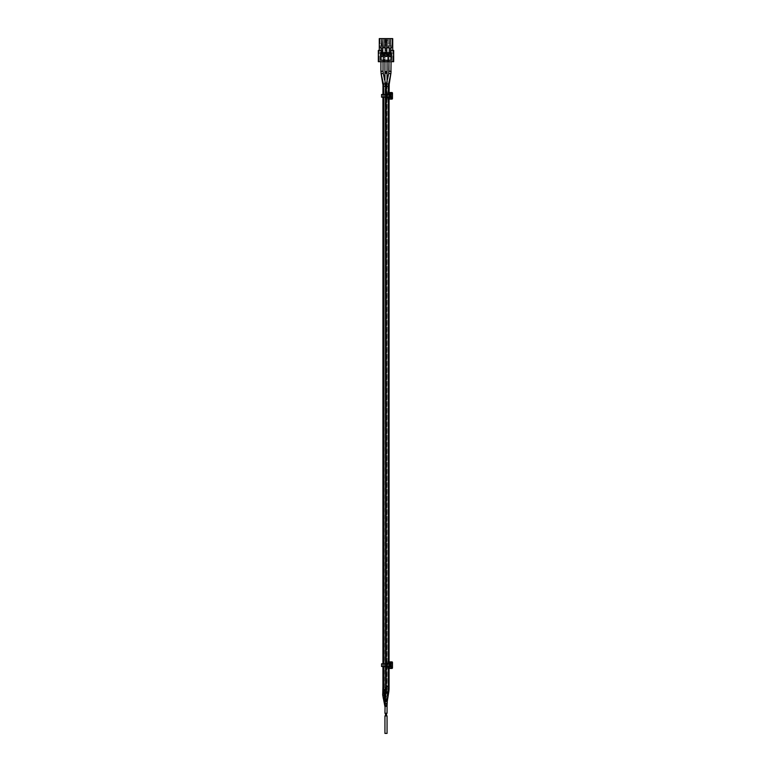 <?xml version="1.0" encoding="UTF-8"?>
<svg xmlns="http://www.w3.org/2000/svg" width="772" height="772" viewBox="0 0 772 772"><rect width="100%" height="100%" fill="white"/><g stroke="black" fill="none" stroke-linecap="round" stroke-linejoin="round"><path stroke-width="0.58" stroke-dasharray="3.86 2.9" d="M382.787 94.483L384.929 94.483L382.787 94.483L382.787 97.175L382.787 94.483M389.069 92.544L386.434 92.544A0.531 0.531 0 0 0 385.903 93.074L386.434 92.736L386.434 98.922L385.903 97.175L382.787 97.175L387.033 97.175L387.033 94.483L389.185 94.483L389.185 97.175L387.033 97.175M387.033 94.483L384.929 94.483L385.903 94.483L385.903 93.074M385.903 98.584A0.531 0.531 0 0 0 386.434 99.106L389.069 99.106M389.069 94.001L387.361 94.483L389.185 94.483L389.185 97.175L386.83 97.504L387.168 94.145L387.168 97.504L390.864 97.841L387.505 98.179L387.505 97.648L389.069 97.648M384.929 97.175L381.571 97.175L381.571 94.483L384.929 94.483L384.929 97.175L385.961 97.175L385.961 94.483L384.929 94.483L384.929 97.175L384.929 94.483M387.573 94.618L387.283 97.311L390.931 97.175L390.931 94.483L387.341 94.483L389.725 94.483L389.725 97.175L387.573 97.04M387.255 96.77L387.283 94.348L389.455 94.618L389.725 96.77M387.988 97.04L389.098 97.04L389.098 94.618L388.499 94.618M389.455 97.04L388.499 97.04M392.465 93.074L386.434 93.074L386.434 98.584L391.935 98.584L391.935 93.074L391.935 98.922L392.465 98.584M387.187 701.642L385.132 701.285L384.938 703.572L387.062 703.572L384.938 703.572L384.938 713.251L387.062 713.251L384.938 713.251L387.062 713.251L384.938 713.251L387.062 713.251L384.938 713.251L387.062 713.251L384.938 713.251L387.062 713.251L384.938 713.251L384.938 700.812L387.062 700.812L384.938 700.812L384.938 688.354L387.062 688.354L384.938 688.354L384.938 85.123L387.062 85.123L384.938 85.123L384.938 81.012L384.938 84.244L386.328 84.399M383.703 666.497L383.703 663.814M383.703 97.175L383.703 94.483M385.701 689.579L385.382 687.543L384.938 691.345L384.938 85.933L386.193 85.933M383.761 690.815L384.958 690.728L386.405 695.997L384.938 695.755M386.183 666.497L386.183 663.814M386.183 97.175L386.183 94.483M382.931 94.483L382.931 97.175M382.931 663.814L382.931 666.497M392.716 50.421L392.716 61.702L392.716 50.421L390.69 50.556L390.236 38.938L390.738 46.986A0.936 0.936 -90 0 0 390.786 47.14L391.549 48.134L390.786 47.14A0.936 0.936 90 0 1 390.728 46.947L390.97 46.909A0.675 0.675 -90 0 0 391.037 47.034L391.549 48.134L391.037 47.034A0.675 0.675 90 0 1 390.989 46.889A0.675 0.675 -90 0 0 391.037 47.034L391.549 48.134L391.037 47.034A0.675 0.675 90 0 1 390.989 46.889L390.97 45.673L389.358 45.673L389.831 39.912L389.831 44.361L389.088 45.673L390.7 45.673L390.7 50.441L389.358 50.711L389.561 39.777L389.329 46.986A0.936 0.936 90 0 1 389.271 47.14A0.936 0.936 -90 0 0 389.339 46.947L389.117 55.951A7.237 2.306 -84.6 0 1 389.02 55.96L389.3 56.298A7.614 2.49 -90 0 0 389.387 56.288A7.614 2.49 -90 0 1 389.3 56.298L389.02 55.96A7.237 2.306 -84.6 0 0 389.117 55.951L391.086 55.999L388.972 55.999L391.115 56.752L388.972 56.752L390.497 56.346L388.972 56.752L388.856 54.735L391.201 54.735L391.201 55.883L391.481 54.735L388.577 54.735L388.953 51.782L390.912 51.782L390.7 50.441L389.088 50.441L388.876 52.303L389.088 46.909A0.675 0.675 90 0 1 389.03 47.034L388.509 48.134L389.03 47.034A0.675 0.675 -90 0 0 389.078 46.889L389.088 49.427L389.329 46.986A0.936 0.936 90 0 1 389.271 47.14A0.936 0.936 -90 0 0 389.339 46.947L389.088 46.909A0.675 0.675 90 0 1 389.03 47.034L388.509 48.134L389.03 47.034A0.675 0.675 -90 0 0 389.078 46.889L389.088 45.673L390.7 45.673L390.97 50.981L390.7 50.441L393.662 50.421L392.716 50.421L393.662 50.421L393.662 61.702L392.716 61.702L393.662 61.702L393.662 50.421L393.662 61.702L385.064 61.702L385.064 60.226L381.03 60.226L381.03 50.421L381.03 60.226L381.03 50.421L380.895 51.782L382.815 52.39L381.127 52.525L382.208 52.525L382.815 53.461L381.735 53.461L380.644 54.735L381.426 54.069L381.204 51.782L380.799 54.735L383.144 54.735L383.144 55.883L382.613 56.288L383.047 56.752L380.895 56.752L381.889 56.752L381.889 55.999L382.053 56.752L380.914 56.752L383.047 56.752L380.895 56.752L381.243 56.298L380.519 55.873L383.423 55.931L380.519 55.873L380.519 54.735L383.298 54.735L382.854 54.069L381.088 54.069L381.088 51.782L382.854 51.782L382.854 54.069L381.088 54.069L381.088 51.782L383.047 51.782L382.372 52.303L380.895 51.782L383.047 51.782L383.047 52.303L383.047 51.28L383.124 52.303L383.047 48.134L380.895 48.134L383.047 48.134L380.895 48.134L383.047 48.134L383.124 52.303L382.372 51.782L382.372 48.134L382.372 52.303L381.571 52.303L382.372 51.782L382.372 48.134L382.372 51.782L381.571 51.782L381.571 48.134L380.818 54.069L383.124 54.069L383.124 52.303L383.124 54.069L380.818 54.069L382.999 54.069L382.642 50.441L381.3 50.441L381.088 51.782L382.854 51.782L383.008 54.069L382.999 51.782L382.208 51.782L382.854 51.782L382.642 45.673L383.047 51.28L382.642 46.745L382.642 50.441L380.895 50.981L381.03 45.673L381.503 44.351L382.169 44.371L382.169 39.912L382.439 44.351L382.42 39.623L381.773 44.371L381.773 39.912L382.439 39.71L382.912 50.711L381.3 50.441L380.895 51.782L382.815 52.39L381.735 53.461L382.815 53.461L381.127 53.461L383.423 54.735L380.519 54.735L380.519 55.873L380.799 54.735L383.144 54.735L383.423 55.931L383.423 54.735L380.519 54.735L381.272 46.986A0.936 0.936 90 0 1 381.214 47.14L380.75 48.134L381.214 47.14A0.936 0.936 -90 0 0 381.272 46.947L381.03 50.981L381.3 45.673L382.642 45.673L381.773 44.371L381.773 39.912L382.439 39.71L382.169 44.361L381.542 39.555L382.015 39.034L381.503 39.777A0.675 0.675 90 0 1 381.542 39.555L382.169 39.912L381.503 39.777L381.503 44.351L381.503 39.777A0.675 0.675 90 0 1 381.542 39.555L381.3 45.673L382.912 45.673L382.912 50.981L382.671 46.986A0.936 0.936 -90 0 0 382.729 47.14A0.936 0.936 90 0 1 382.661 46.947L382.912 50.981L382.912 49.398L382.912 50.46L381.03 50.441L381.272 46.986A0.936 0.936 90 0 1 381.214 47.14L380.451 48.134L381.214 47.14A0.936 0.936 -90 0 0 381.272 46.947L381.3 45.673L382.642 45.673L382.169 39.912L382.642 49.167L382.912 46.909A0.675 0.675 -90 0 0 382.97 47.034L383.491 48.134L382.97 47.034A0.675 0.675 90 0 1 382.922 46.889L382.671 46.986A0.936 0.936 -90 0 0 382.729 47.14L383.491 48.134L382.729 47.14A0.936 0.936 90 0 1 382.661 46.947L382.931 46.918A0.675 0.675 -90 0 0 382.97 47.034L383.491 48.134L382.97 47.034A0.675 0.675 90 0 1 382.922 46.889L382.169 44.361L382.632 50.556L382.642 45.673L381.3 45.673L381.291 50.498L381.773 39.777L381.03 46.909A0.675 0.675 90 0 1 380.963 47.034A0.675 0.675 -90 0 0 381.011 46.889L381.3 50.711L379.284 50.421L379.284 38.6L392.716 38.6L392.716 50.421L390.97 50.421L391.105 51.782L390.429 52.303L388.953 51.782L390.912 51.782L390.912 54.069L389.146 54.069L389.146 51.782L391.105 51.782L391.105 52.303L391.105 51.28L391.182 52.303L391.105 48.134L388.953 48.134L391.105 48.134L388.953 48.134L391.105 48.134L391.182 52.303L390.429 51.782L390.429 48.134L390.429 52.303L389.628 52.303L390.429 51.782L390.429 48.134L390.429 51.782L389.628 51.782L389.628 48.134L388.876 54.069L391.182 54.069L391.182 52.303L391.182 54.069L388.876 54.069L391.057 54.069L390.97 50.431L389.358 50.441L389.146 51.782L391.105 51.782L390.7 45.673L390.97 50.45L389.098 50.441L388.953 50.981L389.088 45.673L389.561 44.351L390.227 44.371L390.227 39.912L390.497 44.351L390.487 39.623L390.227 44.371L389.831 39.912L390.497 39.71L390.728 46.986A0.936 0.936 -90 0 0 390.786 47.14A0.936 0.936 90 0 1 390.728 46.947L389.831 44.371L389.831 39.912L390.487 39.623L390.227 44.361L389.599 39.555L390.072 39.034L389.561 39.777A0.675 0.675 90 0 1 389.599 39.555L390.227 39.912L389.561 39.777L389.561 44.351L389.561 39.777A0.675 0.675 90 0 1 389.599 39.555L389.358 45.673L390.97 45.673L390.97 60.226L390.97 50.421L390.97 60.226L381.03 60.226L385.064 60.226L385.064 61.702L378.338 61.702L378.338 50.421L379.284 50.421L379.284 61.702L379.284 50.421L381.03 50.421L379.284 50.421M380.451 48.134L380.963 47.034A0.675 0.675 -90 0 0 381.011 46.889A0.675 0.675 90 0 1 380.963 47.034L380.451 48.134M383.144 55.883L380.799 55.883L380.799 54.735L383.018 54.735L382.738 51.782L382.738 54.069L382.208 54.069L383.298 54.735L382.613 56.288L383.057 56.752L382.053 56.346L383.028 55.999L380.914 55.999L383.028 55.999L380.914 55.999L381.889 56.346L381.503 54.735L383.423 54.735L382.7 56.308L383.423 55.873L380.963 55.96A7.237 2.306 -84.6 0 0 381.059 55.951L381.059 55.951A7.237 2.306 -84.6 0 1 380.963 55.96L381.503 56.346L381.503 54.735L382.951 54.735L383.144 55.883M381.735 53.191L382.613 53.191L381.329 53.596L382.613 53.596L381.329 53.596L381.329 52.255L382.613 52.66L381.329 52.66L382.613 52.66L381.735 52.66L381.735 51.782L381.127 52.39L382.208 52.39L381.127 53.461L381.735 53.461L381.735 51.782L381.735 53.191M381.329 56.288L381.329 56.288A7.614 2.49 -90 0 1 381.243 56.298A7.614 2.49 -90 0 0 381.329 56.288L381.503 54.735L380.731 54.735L380.731 55.931L380.644 54.735L381.503 54.735L381.329 56.288M381.986 39.198L382.912 46.754L381.986 39.198M381.957 39.111L382.169 39.71L381.957 39.111M386.087 56.346L384.938 56.752L387.081 56.761L384.929 56.752L385.276 56.298L384.543 55.873L387.457 55.931L384.543 55.873L384.543 54.735L387.332 54.735L386.888 54.069L385.112 54.069L385.112 51.782L386.888 51.782L386.888 54.069L385.112 54.069L385.112 51.782L387.071 51.782L387.071 52.303L387.071 51.782L386.405 52.303L384.929 51.782L384.842 54.069L387.158 54.069L387.071 48.134L384.929 48.134L387.071 48.134L384.929 48.134L387.071 48.134L387.158 54.069L384.842 54.069L387.033 54.069L386.405 48.134L386.405 52.303L385.595 52.303L385.595 51.782L386.405 52.303L386.405 48.134L386.405 51.782L385.595 51.782L385.595 48.134L385.595 51.782L384.929 51.782L387.071 51.782L386.675 50.441L385.334 50.441L385.112 51.782L386.888 51.782L387.033 54.069L387.033 51.782L386.232 51.782L386.888 51.782L386.675 45.673L387.071 51.28L386.675 46.745L386.675 50.441L384.929 50.981L385.064 45.673L385.527 44.351L386.203 44.371L386.473 39.71L386.473 44.351L386.444 39.594L385.797 44.371L385.807 39.912L386.473 39.71L386.936 50.711L385.334 50.441L384.929 51.782L386.849 52.39L385.768 53.461L386.849 53.461L385.151 53.461L387.457 54.735L384.543 54.735L384.543 55.873L384.823 54.735L387.177 54.735L387.457 55.931L387.457 54.735L384.543 54.735L385.296 46.986A0.936 0.936 90 0 1 385.238 47.14L384.774 48.134L385.238 47.14A0.936 0.936 -90 0 0 385.305 46.947L385.054 50.981L385.325 45.673L386.675 45.673L385.797 44.371L385.807 39.912L386.444 39.729L385.797 44.371L385.797 38.938L385.566 39.555L386.048 39.034L386.473 39.71L386.704 46.986A0.936 0.936 -90 0 0 386.762 47.14A0.936 0.936 90 0 1 386.695 46.947L387.071 50.981L386.936 49.398L386.946 50.46L385.064 50.711L385.064 45.673L386.666 45.673L386.203 44.361L386.936 45.673L386.675 49.167L386.965 46.918A0.675 0.675 -90 0 0 387.004 47.034L387.515 48.134L387.004 47.034A0.675 0.675 90 0 1 386.955 46.889L386.704 46.986A0.936 0.936 -90 0 0 386.762 47.14L387.515 48.134L386.762 47.14A0.936 0.936 90 0 1 386.695 46.947L386.936 45.673L386.193 44.361L386.656 50.556L386.666 45.673L385.325 45.673L385.296 46.986A0.936 0.936 90 0 1 385.238 47.14L384.485 48.134L385.238 47.14A0.936 0.936 -90 0 0 385.305 46.947L385.064 45.673L386.666 45.673L386.261 44.525L386.675 45.673L386.203 44.351L386.936 46.754L386.473 40.009L385.952 39.025L385.575 39.546L385.797 38.938L385.527 39.777A0.675 0.675 90 0 1 385.566 39.555L385.527 44.351L385.527 39.777A0.675 0.675 90 0 1 385.566 39.555L385.797 44.371L385.325 50.498L385.527 40.009L385.797 44.371L385.797 39.777L385.325 49.427L385.035 46.918A0.675 0.675 90 0 1 384.996 47.034A0.675 0.675 -90 0 0 385.045 46.889L384.929 51.782L386.647 52.255L385.353 52.255L386.647 52.255L385.353 52.255L386.232 52.255L386.647 53.191L385.353 53.596L386.647 53.191L385.353 53.596L386.232 53.191L386.232 54.069L387.332 54.735L386.762 51.782L386.762 54.069L385.151 53.461L385.768 54.069L385.768 51.782L385.151 52.39L386.849 52.39L386.232 52.525L386.849 53.461L386.232 54.069L386.232 51.782L386.232 52.39L385.151 52.525L386.232 52.525L385.768 53.326L385.768 51.782L385.768 54.069L384.967 54.069L384.967 51.782L385.46 54.069L384.668 54.735L387.177 54.735L387.177 55.922L384.823 55.883L384.823 54.735L387.177 54.735L387.09 56.752L384.929 56.752L385.537 54.735L387.457 54.735L386.724 56.346L384.938 55.999L386.087 56.346M384.485 48.134L384.996 47.034A0.675 0.675 -90 0 0 385.045 46.889A0.675 0.675 90 0 1 384.996 47.034L384.485 48.134M384.948 54.735L386.984 54.735L386.463 56.346L387.457 55.873L384.987 55.96A7.237 2.306 -84.6 0 0 385.093 55.951L385.093 55.951A7.237 2.306 -84.6 0 1 384.987 55.96L385.537 56.346L385.537 54.735L385.016 55.931L384.948 54.735M385.913 56.346L387.062 55.999L384.938 55.999L385.913 56.346L385.537 54.735L385.363 56.288A7.614 2.49 -90 0 1 385.276 56.298A7.614 2.49 -90 0 0 385.363 56.288L384.929 56.752L385.913 56.346M386.261 39.102L386.203 39.71L385.73 39.111L386.261 39.102M390.671 56.337L391.115 56.752L388.953 56.752L391.124 56.752L390.111 56.752L390.111 55.999L391.115 56.761L390.671 56.346M391.201 55.883L388.577 55.873L388.577 54.735L388.577 55.873L391.481 55.931L388.856 55.883L388.856 54.735L391.201 54.735L390.912 54.069L389.146 54.069L388.953 51.782L391.057 51.782L391.356 54.735L390.265 54.069L390.912 54.069L390.912 51.782L390.265 51.782L390.873 52.525L389.792 53.326L390.873 53.461L389.185 53.461L391.481 54.735L388.577 54.735L391.356 54.735L390.671 56.288L391.481 55.873L391.481 54.735L391.269 55.931L391.269 54.735L390.497 54.735L391.008 55.931L391.008 54.735L388.789 54.735L388.789 55.931L391.201 55.883M389.262 54.069L390.265 54.069L389.387 53.191L390.671 53.596L389.387 53.596L390.671 53.596L389.792 53.596L389.387 52.66L390.671 52.66L389.387 52.66L390.671 52.66L389.792 52.66L390.265 51.782L390.265 54.069L390.265 53.461L389.185 53.461L389.792 54.069L389.792 51.782L389.185 52.39L390.873 52.39L390.265 52.525L390.873 53.461L390.265 54.069L390.265 51.782L390.265 52.39L389.185 52.39L390.265 52.525L389.792 53.326L389.792 51.782L389.262 51.782L388.992 54.069L389.792 54.069L388.992 54.069L389.001 51.782L388.789 55.931L389.262 54.069M389.831 40.009L389.831 44.371L389.831 40.009M382.43 56.346L382.43 54.735L382.43 56.346M383.192 48.134L382.729 47.14L383.192 48.134M381.773 44.361L381.03 45.673L381.503 39.777L381.3 45.673L381.773 44.351M383.047 52.303L383.047 48.134L383.047 52.303L380.895 52.303L380.895 48.134L380.895 52.303L381.571 52.303L381.571 48.134L381.571 52.303L380.895 52.303L380.895 48.134L380.895 52.303L383.047 52.303M387.515 48.134L387.004 47.034L387.515 48.134M387.226 48.134L386.762 47.14L387.226 48.134M385.807 44.361L385.064 45.673L385.527 39.777L385.797 44.361L385.807 39.912L385.797 44.351M387.071 52.303L387.071 48.134L387.071 52.303L384.929 52.303L385.595 52.303L385.595 48.134L385.595 52.303L384.929 52.303L384.929 48.134L384.929 52.303L384.929 48.134L384.929 52.303L387.071 52.303M389.947 55.999L391.086 55.999L389.947 55.999M390.97 46.909L390.7 49.167L390.97 46.909M390.294 39.102L390.478 39.604L390.294 39.102M391.105 52.303L391.105 48.134L391.105 52.303L388.953 52.303L389.628 52.303L389.628 48.134L389.628 52.303L388.953 52.303L388.953 48.134L388.953 52.303L388.953 48.134L388.953 52.303L391.105 52.303M392.716 42.73L392.716 40.974L392.649 42.73M392.649 39.864L392.716 40.684L392.716 39.835M392.716 43.84L392.649 43.02L392.649 43.869M392.716 42.778L392.716 40.916L392.649 42.778M386.936 61.702L386.936 60.226L386.936 61.702M386.936 39.671L386.936 42.769L386.936 39.671L385.064 39.671L385.064 42.769L385.064 39.671M386.936 42.499L385.064 42.499M384.253 38.6L387.747 38.6L384.253 38.6L387.747 38.6L384.253 38.6L384.253 48.134L387.747 48.134L384.253 48.134L387.747 48.134L384.253 48.134L384.253 38.6M380.22 38.6L383.713 38.6L380.22 38.6L383.713 38.6L383.713 48.134L383.713 38.6L383.713 48.134L380.22 48.134L383.713 48.134L380.22 48.134L383.713 48.134L383.713 38.6L380.22 38.6L380.22 48.134L380.22 38.6M388.287 38.6L391.78 38.6L388.287 38.6L391.78 38.6L391.78 48.134L391.78 38.6L391.78 48.134L388.287 48.134L391.78 48.134L388.287 48.134L391.78 48.134L391.78 38.6L388.287 38.6L388.287 48.134L388.287 38.6M387.747 52.303L384.253 52.303L387.747 52.303L384.253 52.303L387.747 52.303L387.747 61.702L384.253 61.702L387.747 61.702L384.253 61.702L387.747 61.702L387.747 52.303M386.936 42.769L385.064 42.769M386.936 41.688L385.064 41.688M378.338 61.702L379.284 61.702L378.338 61.702L378.338 50.421L378.338 61.702M388.287 61.702L391.78 61.702L388.287 61.702L391.78 61.702L391.78 52.303L391.78 61.702L391.78 52.303L388.287 52.303L391.78 52.303L388.287 52.303L391.78 52.303L391.78 61.702L388.287 61.702L388.287 52.303L388.287 61.702M383.713 61.702L380.22 61.702L383.713 61.702L383.713 52.303L380.22 52.303L380.22 61.702L383.713 61.702L383.713 52.303L380.22 52.303L383.713 52.303L383.713 61.702L383.713 52.303L380.22 52.303L380.22 61.702L383.713 61.702M387.747 48.134L387.747 38.6L387.747 48.134M384.253 52.303L384.253 61.702L384.253 52.303M380.22 61.702L380.22 52.303L380.22 61.702M384.938 715.933L387.062 715.933L384.938 715.933L384.938 733.4L387.062 733.4L384.938 733.4L387.062 733.4L384.938 733.4L387.062 733.4L384.938 733.4L387.062 733.4L384.938 733.4L387.062 733.4L384.938 733.4L384.938 715.933L387.062 715.933L384.938 715.933L387.062 715.933L384.938 715.933L384.938 733.4L384.938 715.933L387.062 715.933L384.938 715.933L387.062 715.933L384.938 715.933L387.062 715.933L387.062 733.4L384.938 733.4L384.938 715.933M385.489 715.933L386.511 715.933L385.489 715.933L386.511 715.933L385.489 715.933L386.511 715.933L385.489 715.933L386.511 715.933L385.489 715.933L386.511 715.933L385.489 715.933L386.511 715.933L385.489 715.933L385.489 713.251L386.511 713.251L385.489 713.251L386.511 713.251L385.489 713.251L386.511 713.251L385.489 713.251L386.511 713.251L385.489 713.251L386.511 713.251L385.489 713.251L386.511 713.251L385.489 713.251L385.489 715.933L385.489 713.251M388.268 689.068L386.955 689.068L386.955 86.107L388.885 86.107M390.864 73.581L388.827 73.292L388.972 71.429L391.086 71.429L388.972 71.429L391.086 71.275L391.086 61.702M388.972 61.702L388.972 55.999L388.972 61.702M387.062 73.292L384.938 73.292L384.938 72.5L387.062 72.5L384.938 72.5M384.938 72.414L387.062 72.414L384.938 72.414L384.938 71.603L387.062 71.603M384.938 61.702L384.938 55.999L384.938 61.702M380.914 61.702L380.914 71.429L383.028 71.429L380.914 71.429M388.152 691.365L386.801 691.027L385.132 701.285L387.216 701.623L387.062 713.251L384.938 713.251L384.938 705.097L387.062 705.097L384.948 705.097M384.948 706.583L387.062 706.583L384.948 706.583L384.938 713.251L384.938 703.07L387.062 703.07L384.938 703.07M382.787 663.814L384.929 663.814L382.787 663.814L382.787 666.497L382.787 663.814M389.069 661.874L386.434 661.874A0.531 0.531 0 0 0 385.903 662.405L386.434 662.067L386.434 668.243L385.903 666.497L382.787 666.497L387.033 666.497L387.033 663.814L389.185 663.814L389.185 666.497L387.033 666.497M387.033 663.814L384.929 663.814L385.903 663.814L385.903 662.405M385.903 667.905A0.531 0.531 0 0 0 386.434 668.436L389.069 668.436M389.069 663.331L387.361 663.814L389.185 663.814L389.185 666.497L386.83 666.834L387.168 663.476L387.168 666.834L390.864 667.172L387.505 667.51L387.505 666.979L389.069 666.979M381.571 663.814L384.929 663.814L384.929 666.497L381.571 666.497M384.929 666.497L385.961 666.497L385.961 663.814L384.929 663.814L384.929 666.497L384.929 663.814M387.573 663.949L387.283 666.632L390.931 666.497L390.931 663.814L387.341 663.814L389.725 663.814L389.725 666.497L387.573 666.361M387.255 666.101L387.283 663.679L389.455 663.949L389.725 666.101M387.988 666.361L389.098 666.361L389.098 663.949L388.499 663.949M389.455 666.361L388.499 666.361M392.465 662.405L386.434 662.405L386.434 667.905L391.935 667.905L391.935 662.405L391.935 668.243L392.465 667.905M387.361 94.145L387.505 93.48L390.864 93.48L391.539 94.145L391.539 97.504L390.864 97.648M387.255 94.888L388.239 94.888L388.239 96.77L387.988 94.618M389.098 94.888L389.455 96.77L389.098 94.888M387.505 98.179A0.675 0.675 0 0 1 386.83 97.504M386.83 94.145A0.675 0.675 0 0 1 387.505 93.48M390.864 93.48A0.675 0.675 0 0 1 391.539 94.145M391.539 97.504A0.675 0.675 0 0 1 390.864 98.179M390.864 94.001L387.505 94.001M391.008 97.504L391.008 94.145M391.935 99.106L386.434 99.106M391.935 92.544L386.434 92.544M383.703 86.261L385.817 86.261M385.807 85.933L384.938 85.933L384.938 84.244L385.672 84.399M385.074 692.687A1.062 0.482 180 0 0 386.261 692.918A1.062 0.482 180 0 0 387.062 692.455A1.062 0.482 180 0 0 386 691.973A1.062 0.482 180 0 0 385.99 691.973M386.183 686.655L388.297 686.655M386.183 86.261L388.297 86.261M383.694 86.107L382.931 86.107M383.703 686.356L382.931 686.356M380.943 54.069L380.943 51.782L380.943 54.069M382.208 53.191L382.208 54.069L382.208 53.191M382.208 51.782L382.208 52.66L382.208 51.782M380.992 54.735L380.992 55.931L380.992 54.735M383.211 54.735L383.211 55.931L383.211 54.735M385.238 51.782L385.238 54.069L385.238 51.782M384.755 54.735L384.755 55.931L384.755 54.735M387.245 54.735L387.245 55.931L387.245 54.735M386.463 56.346L386.463 54.735L386.463 56.346M390.796 54.069L390.796 51.782L390.796 54.069M390.497 56.346L390.497 54.735L390.497 56.346M389.57 56.346L389.57 54.735L389.57 56.346M390.97 50.441L390.97 49.398L390.97 50.441M389.358 45.673L389.368 50.556L389.358 45.673M389.069 689.068L386.955 689.068L386.801 691.027L388.885 691.365M388.306 86.107L386.955 86.107L387.129 83.907L389.03 84.273M388.557 84.032L387.129 83.907L388.827 73.292L390.912 73.629M384.938 704.286L387.062 704.286L384.938 704.286M384.938 691.837L387.062 691.837L384.938 691.837M386 85.045L384.938 85.036L386 85.045M381.136 73.581L383.173 73.292L381.088 73.629M383.443 84.032L384.871 83.907L382.97 84.273M384.06 693.748A1.062 0.666 3.1 0 0 383.771 692.426A1.062 0.666 3.1 0 0 382.767 693.034M384.234 695.524A1.062 0.666 3.1 0 0 383.742 694.26A1.062 0.666 3.1 0 0 382.671 694.868M384.504 698.206A1.062 0.637 -20.8 0 0 384.051 697.029A1.062 0.637 -20.8 0 0 383.144 697.888M384.697 700.136A1.062 0.637 -20.8 0 0 384.736 698.814A1.062 0.637 -20.8 0 0 383.829 699.673M384.938 705.984L387.062 705.984L387.062 700.194A1.062 0.482 180 0 0 386.367 699.741A1.062 0.482 180 0 0 385.199 699.876M385.228 699.596A1.062 0.618 -174.3 0 0 387.332 699.789M385.903 692.88A1.062 0.618 -174.3 0 0 388.017 693.073M386.463 83.704L388.528 84.158M388.75 73.379L390.806 73.832M384.938 700.194A1.062 0.482 180 0 0 386 700.677A1.062 0.482 180 0 0 387.062 700.194L387.062 81.012M384.938 702.047L386.994 701.835L384.938 702.047M383.703 689.579L385.064 689.579M383.472 84.158L385.537 83.704M381.194 73.832L383.25 73.379M380.914 71.275L383.018 71.275L385.045 86.107L384.774 695.283L387.062 706.583L387.062 713.251L387.062 61.702M387.361 663.476L387.505 662.801L390.864 662.801L391.539 663.476L391.539 666.834L390.864 666.979M387.255 664.219L388.239 664.219L388.239 666.101L387.988 663.949M389.098 664.219L389.455 666.101L389.098 664.219M387.505 667.51A0.675 0.675 0 0 1 386.83 666.834M386.83 663.476A0.675 0.675 0 0 1 387.505 662.801M390.864 662.801A0.675 0.675 0 0 1 391.539 663.476M391.539 666.834A0.675 0.675 0 0 1 390.864 667.51M390.864 663.331L387.505 663.331M391.008 666.834L391.008 663.476M391.935 668.436L386.434 668.436M391.935 661.874L386.434 661.874M385.817 94.483L385.817 97.175M385.817 663.814L385.817 666.497M388.297 94.483L388.297 97.175M388.297 663.814L388.297 666.497M382.642 45.664L382.227 44.525L382.642 45.664M386.675 45.664L386.261 44.525L386.675 45.664M390.497 44.351L390.97 45.673L390.497 44.351M387.062 733.4L387.062 715.933L387.062 733.4M386.511 713.251L386.511 715.933M389.069 94.483L389.069 97.175M389.069 663.814L389.069 666.497M383.028 61.702L383.028 55.999L383.028 61.702M386.405 695.997L387.062 705.984"/><path stroke-width="1.16" d="M389.069 99.106L391.935 99.106A0.531 0.531 0 0 0 392.465 98.584L392.465 93.074A0.531 0.531 0 0 0 391.935 92.544L389.069 92.544M389.069 97.648L391.008 97.504L391.008 94.145L389.069 94.001M384.929 94.483L381.571 94.483L381.571 97.175L384.929 97.175L384.929 94.483L387.033 94.483L387.033 97.175L384.929 97.175M387.033 97.175L390.391 97.175L390.391 94.483L390.931 94.483L390.931 97.175L390.391 97.175L390.391 94.483L387.033 94.483M385.199 699.876A1.062 0.482 180 0 0 384.938 700.194L384.938 695.755L385.942 691.973L385.817 689.579L383.703 689.579L383.703 666.497M383.703 663.814L383.703 97.175M383.703 94.483L383.472 84.158L385.537 83.704L385.817 86.261L383.703 86.261M388.297 666.497L388.297 686.655L386.183 686.655L386.183 666.497M386.183 663.814L386.183 97.175M386.183 94.483L386.463 83.704L388.528 84.158L388.297 86.261L386.183 86.261M382.97 84.273L382.931 94.483M382.931 97.175L382.931 663.814M382.931 666.497L382.931 686.356L383.703 686.356M381.03 50.421L378.338 50.421L378.338 61.702L393.662 61.702L393.662 50.421L390.97 50.421L390.97 60.226L381.03 60.226L381.03 50.45M392.716 50.421L392.716 38.6L379.284 38.6L379.284 50.421M387.062 715.933L384.938 715.933L384.938 733.4L387.062 733.4L387.062 715.933M385.489 715.933L385.489 713.251M388.741 73.379L390.806 73.832L391.086 71.275L388.972 71.275L388.972 61.702L388.75 73.379L386.463 83.704M384.938 81.012L384.938 61.702L384.938 71.603L387.062 71.603L387.062 73.292L384.938 73.292L384.938 81.012M387.062 705.984L387.062 713.251L387.062 705.984L387.062 713.251L384.938 713.251L385.228 699.577A1.062 0.618 -174.3 0 0 385.228 699.596A1.062 0.618 -174.3 0 1 387.332 699.789L387.062 705.984L384.938 705.984M385.99 691.973A1.062 0.482 180 0 0 385.942 691.973L385.865 690.602L383.761 690.815L384.938 703.07M383.472 84.158L381.194 73.832L383.259 73.379L383.028 71.275L380.914 71.275L380.914 61.702M389.069 668.436L391.935 668.436A0.531 0.531 0 0 0 392.465 667.905L392.465 662.405A0.531 0.531 0 0 0 391.935 661.874L389.069 661.874M389.069 666.979L391.008 666.834L391.008 663.476L389.069 663.331M384.929 663.814L381.571 663.814L381.571 666.497L384.929 666.497L384.929 663.814L387.033 663.814L387.033 666.497L384.929 666.497M387.033 666.497L390.391 666.497L390.391 663.814L390.931 663.814L390.931 666.497L390.391 666.497L390.391 663.814L387.033 663.814M381.571 666.497L381.571 663.814M387.216 701.623L388.885 691.365L388.152 691.365M388.885 691.365L389.069 689.068L388.268 689.068M388.885 86.107L388.306 86.107M389.069 94.483L389.213 84.244L390.864 73.581M391.086 61.702L390.912 73.629M380.914 71.429L381.136 73.581M381.088 73.629L382.787 84.244L383.443 84.032M382.931 86.107L383.694 86.107M382.931 686.356L382.767 693.034A1.062 0.666 3.1 0 0 384.06 693.748M382.767 693.034L382.671 694.868A1.062 0.666 3.1 0 0 384.234 695.524M383.144 697.888A1.062 0.637 -20.8 0 0 384.504 698.206M383.829 699.673A1.062 0.637 -20.8 0 0 384.697 700.136M387.332 699.789L388.017 693.073A1.062 0.618 -174.3 0 0 385.903 692.88L385.228 699.577M384.948 705.097L384.938 700.194M386.328 84.399L385.672 84.399M385.817 86.261L385.817 94.483M385.817 97.175L385.817 663.814M385.817 666.497L385.923 691.143M388.297 86.261L388.297 94.483M388.297 97.175L388.297 663.814M386.511 713.251L386.511 715.933M389.069 97.175L389.069 663.814M389.069 666.497L389.069 689.068M383.028 71.275L383.028 61.702L383.028 71.275M382.671 694.868L384.938 706.583M388.017 693.073L388.297 686.655M385.903 692.86L386.183 686.655M390.806 73.832L388.528 84.158M387.062 73.292L387.062 81.012M387.062 61.702L387.062 71.603M383.703 689.579L383.761 690.815M383.259 73.379L385.537 83.704M381.194 73.832L380.914 71.275"/></g></svg>
